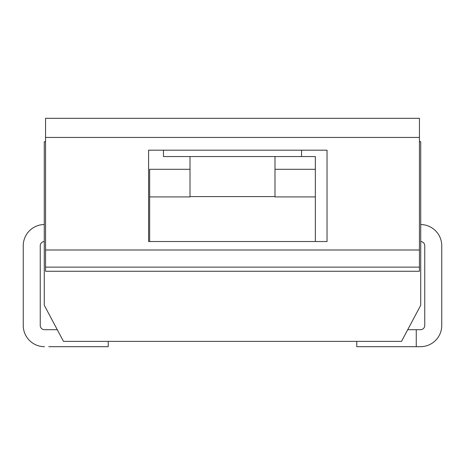 <?xml version="1.0" encoding="UTF-8"?>
<svg xmlns="http://www.w3.org/2000/svg" width="465" height="465" viewBox="0 0 465 465"><rect width="100%" height="100%" fill="white"/><g stroke="black" fill="none" stroke-linecap="round" stroke-linejoin="round"><path stroke-width="0.7" d="M419.442 137.437L419.442 118.313L45.558 118.313L45.558 250.001L419.442 250.001L419.442 137.437L45.558 137.437M327.035 241.527L315.351 241.527L315.351 156.554L190.011 156.554L190.011 196.916L149.649 196.916L149.649 241.527L148.585 241.527L148.585 150.183L327.035 150.183L327.035 241.527M45.558 250.001L45.558 267.137L419.442 267.137L419.442 250.001M45.558 267.137L45.558 271.269L419.442 271.269L419.442 267.137M149.649 241.527L315.351 241.527M419.442 141.686L420.72 141.686L420.72 305.261L401.516 341.374L63.484 341.374L44.28 305.261L44.28 141.686L45.558 141.686M163.459 150.183L163.459 156.554L190.011 156.554M190.011 169.301L149.649 169.301L149.649 196.916M301.541 150.183L301.541 156.554M274.989 169.301L315.351 169.301M315.351 196.916L274.989 196.916L274.989 156.554M274.989 196.59L190.011 196.59M40.246 245.776A4.249 4.249 0 0 1 44.28 241.533A4.249 4.249 0 0 0 40.246 245.776L40.246 325.442A4.249 4.249 0 0 0 44.495 329.691L57.271 329.691M48.744 346.687L108.223 346.687L108.223 341.374M44.495 346.687A21.245 21.245 0 0 1 23.25 325.442L23.25 245.776A21.245 21.245 0 0 1 44.28 224.537M40.246 325.442A4.249 4.249 0 0 0 44.495 329.691M23.25 325.442L23.25 245.776M407.729 329.691L420.505 329.691A4.249 4.249 0 0 0 424.754 325.442L424.754 245.776A4.249 4.249 0 0 0 420.72 241.533M420.72 224.537A21.245 21.245 0 0 1 441.75 245.776L441.75 325.442A21.245 21.245 0 0 1 420.505 346.687L416.256 346.687L416.256 329.691M356.777 341.374L356.777 346.687L416.256 346.687"/></g></svg>
